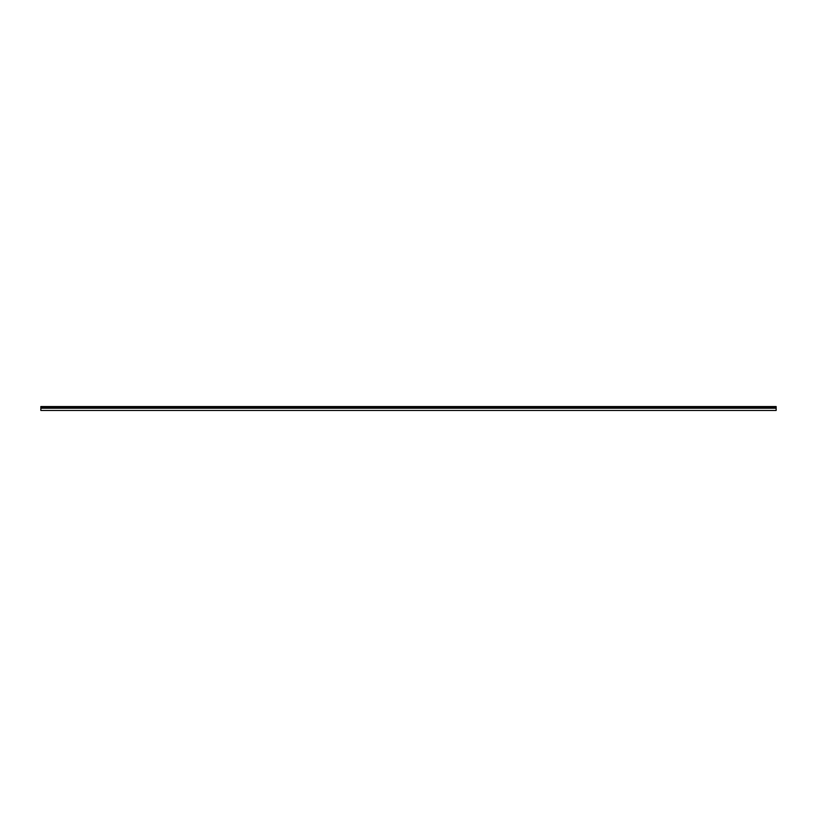 <?xml version="1.0" encoding="UTF-8"?>
<svg xmlns="http://www.w3.org/2000/svg" width="817" height="817" viewBox="0 0 817 817"><rect width="100%" height="100%" fill="white"/><g stroke="black" fill="none" stroke-linecap="round" stroke-linejoin="round"><path stroke-width="1.23" d="M40.85 408.214L40.85 410.461L776.15 410.461L776.15 408.214L40.85 408.214L40.85 406.539L776.15 406.539L776.15 408.214M776.15 406.743L40.85 406.743M776.15 407.091L40.85 407.091M776.15 407.417L40.85 407.417"/></g></svg>

